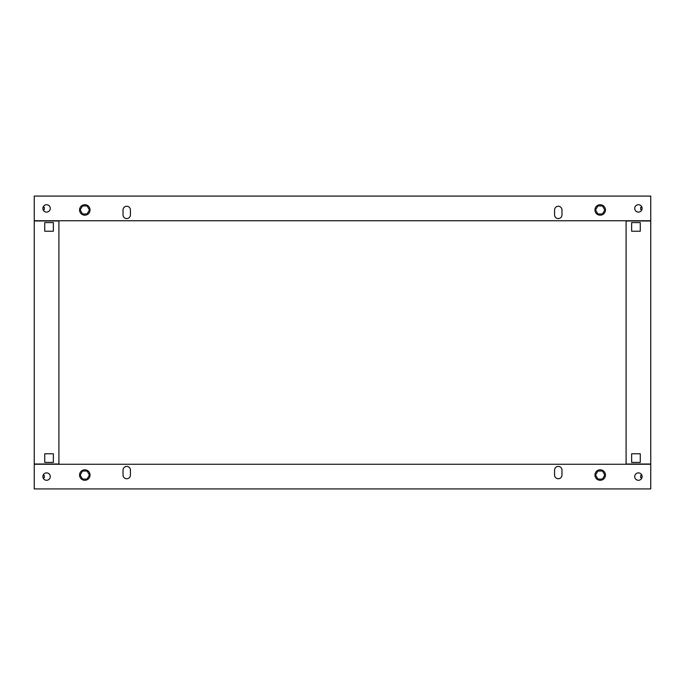 <?xml version="1.0" encoding="UTF-8"?>
<svg xmlns="http://www.w3.org/2000/svg" width="685" height="685" viewBox="0 0 685 685"><rect width="100%" height="100%" fill="white"/><g stroke="black" fill="none" stroke-linecap="round" stroke-linejoin="round"><path stroke-width="1.03" d="M84.803 215.193A5.24 5.24 0 0 0 90.043 209.952A5.24 5.24 0 0 0 84.803 204.712A5.24 5.24 0 0 0 79.563 209.952A5.24 5.24 0 0 0 84.803 215.193M87.115 213.96L89.427 209.952L87.115 205.945L82.491 205.945L80.179 209.952L82.491 213.96L87.115 213.96M600.197 204.712A5.24 5.24 0 0 1 605.437 209.952A5.24 5.24 0 0 1 600.197 215.193A5.24 5.24 0 0 1 594.957 209.952A5.24 5.24 0 0 1 600.197 204.712M597.885 213.96L595.573 209.952L597.885 205.945L602.509 205.945L604.821 209.952L602.509 213.96L597.885 213.96M46.58 204.712A3.699 3.699 0 0 0 42.881 208.411A3.699 3.699 0 0 0 46.58 212.11A3.699 3.699 0 0 0 50.279 208.411A3.699 3.699 0 0 0 46.58 204.712M554.576 214.885A3.699 3.699 0 0 0 558.275 218.583A3.699 3.699 0 0 0 561.974 214.885L561.974 209.952A3.699 3.699 0 0 0 558.275 206.253A3.699 3.699 0 0 0 554.576 209.952L554.576 214.885A3.699 3.699 0 0 0 558.275 218.583A3.699 3.699 0 0 0 561.974 214.885M123.026 214.885A3.699 3.699 0 0 0 126.725 218.583A3.699 3.699 0 0 0 130.424 214.885L130.424 209.952A3.699 3.699 0 0 0 126.725 206.253A3.699 3.699 0 0 0 123.026 209.952L123.026 214.885A3.699 3.699 0 0 0 126.725 218.583A3.699 3.699 0 0 0 130.424 214.885M638.42 204.712A3.699 3.699 0 0 0 634.721 208.411A3.699 3.699 0 0 0 638.42 212.11A3.699 3.699 0 0 0 642.119 208.411A3.699 3.699 0 0 0 638.42 204.712M34.25 220.741L34.25 196.081L650.75 196.081L650.75 220.741L34.25 220.741M561.974 209.952A3.699 3.699 0 0 0 558.275 206.253A3.699 3.699 0 0 0 554.576 209.952M130.424 209.952A3.699 3.699 0 0 0 126.725 206.253A3.699 3.699 0 0 0 123.026 209.952M43.146 207.024L44.302 207.332L44.302 209.49L43.146 209.798M641.854 207.024L640.698 207.332L640.698 209.49L641.854 209.798M600.197 469.807A5.24 5.24 0 0 0 594.957 475.047A5.24 5.24 0 0 0 600.197 480.288A5.24 5.24 0 0 0 605.437 475.047A5.24 5.24 0 0 0 600.197 469.807M597.885 471.04L595.573 475.047L597.885 479.055L602.509 479.055L604.821 475.047L602.509 471.04L597.885 471.04M84.803 480.288A5.24 5.24 0 0 1 79.563 475.047A5.24 5.24 0 0 1 84.803 469.807A5.24 5.24 0 0 1 90.043 475.047A5.24 5.24 0 0 1 84.803 480.288M87.115 471.04L89.427 475.047L87.115 479.055L82.491 479.055L80.179 475.047L82.491 471.04L87.115 471.04M638.42 480.288A3.699 3.699 0 0 0 642.119 476.589A3.699 3.699 0 0 0 638.42 472.89A3.699 3.699 0 0 0 634.721 476.589A3.699 3.699 0 0 0 638.42 480.288M130.424 470.115A3.699 3.699 0 0 0 126.725 466.416A3.699 3.699 0 0 0 123.026 470.115L123.026 475.047A3.699 3.699 0 0 0 126.725 478.746A3.699 3.699 0 0 0 130.424 475.047L130.424 470.115A3.699 3.699 0 0 0 126.725 466.416A3.699 3.699 0 0 0 123.026 470.115M561.974 470.115A3.699 3.699 0 0 0 558.275 466.416A3.699 3.699 0 0 0 554.576 470.115L554.576 475.047A3.699 3.699 0 0 0 558.275 478.746A3.699 3.699 0 0 0 561.974 475.047L561.974 470.115A3.699 3.699 0 0 0 558.275 466.416A3.699 3.699 0 0 0 554.576 470.115M46.58 480.288A3.699 3.699 0 0 0 50.279 476.589A3.699 3.699 0 0 0 46.58 472.89A3.699 3.699 0 0 0 42.881 476.589A3.699 3.699 0 0 0 46.58 480.288M650.75 464.259L650.75 488.919L34.25 488.919L34.25 464.259L650.75 464.259M123.026 475.047A3.699 3.699 0 0 0 126.725 478.746A3.699 3.699 0 0 0 130.424 475.047M554.576 475.047A3.699 3.699 0 0 0 558.275 478.746A3.699 3.699 0 0 0 561.974 475.047M641.854 477.976L640.698 477.668L640.698 475.51L641.854 475.202M43.146 477.976L44.302 477.668L44.302 475.51L43.146 475.202M58.91 220.99L34.25 220.99L34.25 464.01L58.91 464.01L58.91 220.741M53.361 462.409L53.361 453.778L44.73 453.778L44.73 462.409L53.361 462.409L44.73 462.409L44.73 453.778L53.361 453.778L53.361 462.409M53.361 231.222L53.361 222.591L44.73 222.591L44.73 231.222L53.361 231.222L44.73 231.222L44.73 222.591L53.361 222.591L53.361 231.222M626.09 220.741L626.09 464.259M626.09 220.99L650.75 220.99L650.75 464.01L626.09 464.01M631.638 462.409L631.638 453.778L640.269 453.778L640.269 462.409L631.638 462.409L631.638 453.778L640.269 453.778L640.269 462.409L631.638 462.409M631.638 231.222L631.638 222.591L640.269 222.591L640.269 231.222L631.638 231.222L631.638 222.591L640.269 222.591L640.269 231.222L631.638 231.222"/></g></svg>
